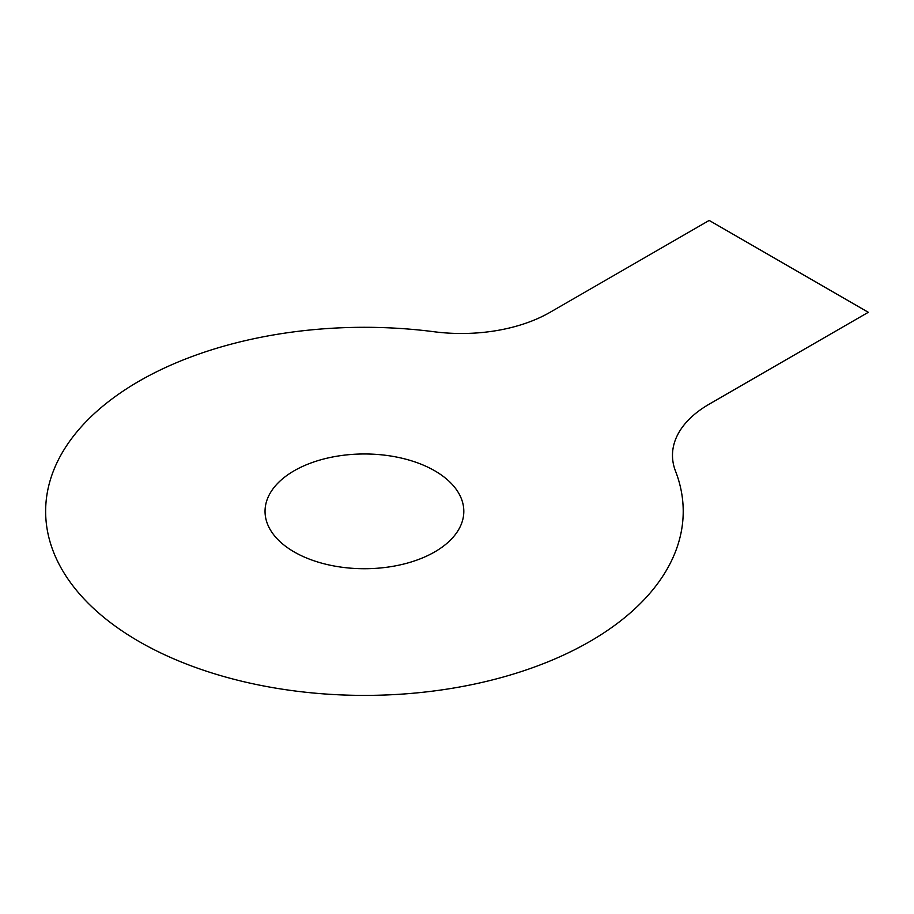 <?xml version="1.0" encoding="UTF-8"?>
<svg xmlns="http://www.w3.org/2000/svg" width="914" height="914" viewBox="0 0 914 914"><rect width="100%" height="100%" fill="white"/><g stroke="black" fill="none" stroke-linecap="round" stroke-linejoin="round"><path stroke-width="1.37" d="M294.148 551.919A99.386 57.376 0 0 0 460.428 526.201A99.386 57.376 0 0 0 338.706 455.926A99.386 57.376 0 0 0 294.148 551.919M434.081 331.748A125.298 72.343 0 0 0 550.068 312.302L709.184 220.434L868.3 312.302L709.184 404.171A125.298 72.343 0 0 0 675.515 471.133A318.792 184.045 0 0 1 387.81 694.903A318.792 184.045 0 0 1 46.5 497.844A318.792 184.045 0 0 1 434.081 331.748"/></g></svg>
